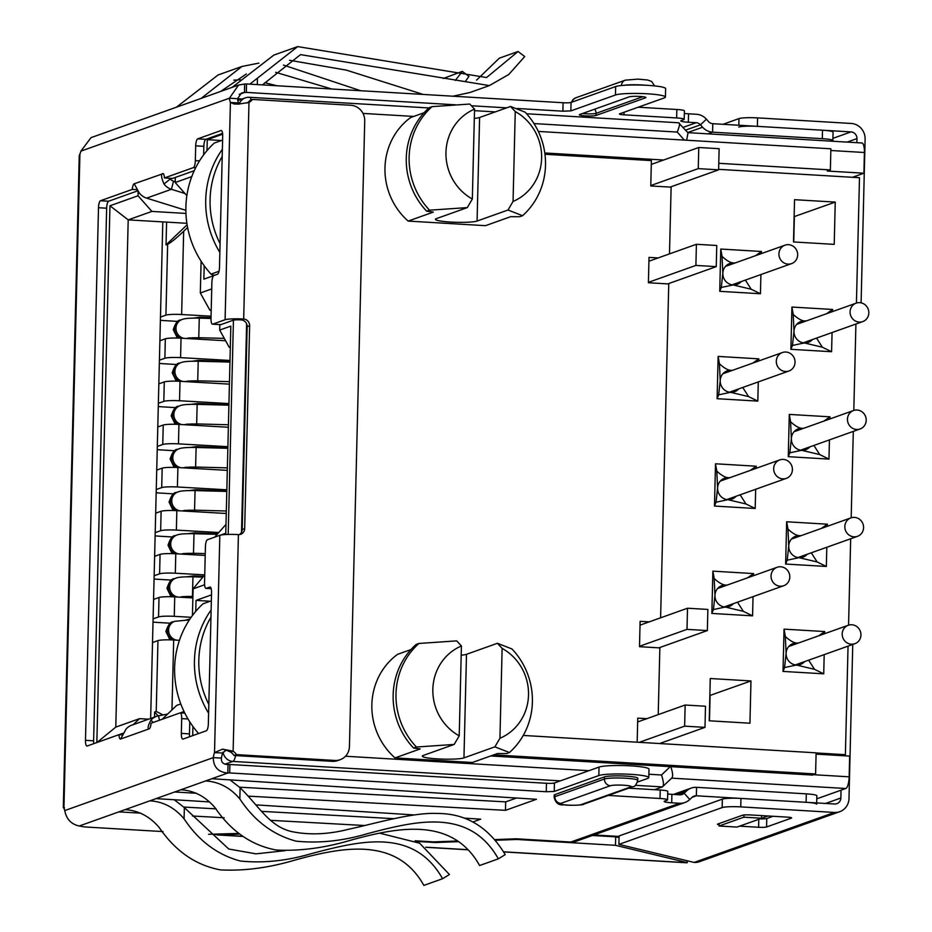 <?xml version="1.0" encoding="UTF-8"?>
<svg xmlns="http://www.w3.org/2000/svg" width="932" height="932" viewBox="0 0 932 932"><rect width="100%" height="100%" fill="white"/><g stroke="black" fill="none" stroke-linecap="round" stroke-linejoin="round"><path stroke-width="1.4" d="M211.494 594.884L196.011 600.406L195.743 611.369M192.924 726.471L192.703 735.628M222.655 134.185L207.265 139.672L206.997 150.623M204.19 265.725L203.852 279.157L213.684 275.651M153.256 722.451L150.891 720.18C147.885 725.993 147.303 728.882 149.143 728.871A6.384 1.829 -86.6 0 0 151.077 723.232L179.993 712.922A6.384 1.829 93.4 0 1 180.214 712.887L184.035 711.524M204.714 575.999L203.362 576.477L193.099 588.873L192.446 615.504M193.099 588.873L204.609 584.772M220.453 535.131L225.777 533.232L230.833 326.107L219.684 330.079L219.824 324.616M211.727 288.92L200.322 292.986L201.102 261.205M191.759 176.626L175.204 182.521L175.333 177.441M138.146 191.293L138.029 195.767L109.964 205.774L96.846 742.559M119.051 734.684L123.385 733.146M654.555 789.695L662.361 786.911L635.356 785.315M648.87 774.247L661.499 774.993C663.724 781.773 664.015 785.758 662.361 786.911L671.902 777.929M235.586 755.596A10.636 3.052 93.4 0 1 232.849 761.421A10.636 10.124 -109.6 0 1 223.039 752.066M671.553 778.15C673.172 777.078 672.939 773.245 670.842 766.663L812.494 775.074L815.593 773.968L816.117 752.835L523.236 735.441M490.675 755.968L670.842 766.663M424.083 112.737L410.674 117.514A65.986 62.747 70.4 0 0 408.146 221.082L485.467 225.672L510.631 216.702L519.707 216.725L522.561 215.711L508.01 210.026L477.079 221.047A21.285 2.458 -178.6 0 1 450.529 222.049A21.285 2.458 -178.6 0 1 435.442 219.323A21.285 2.458 -178.6 0 1 436.362 218.636L467.293 207.603L429.547 210.189L426.693 211.203L433.298 212.112L408.146 221.082M669.491 253.877L671.122 187.157L650.769 185.957L651.386 160.595L544.964 154.269M658.132 257.931L649.022 257.383L648.404 282.745L668.757 283.957L660.602 617.823M649.231 621.877L640.121 621.329L639.503 646.692L659.856 647.903L658.225 714.623M646.866 718.677L637.756 718.129L637.173 742.21M410.965 649.569L397.556 654.346A65.986 62.747 70.4 0 0 395.028 757.902L472.349 762.493L497.502 753.534L506.589 753.557L509.443 752.532L494.88 746.847L463.961 757.879A21.285 2.458 -178.6 0 1 437.411 758.881A21.285 2.458 -178.6 0 1 422.324 756.143A21.285 2.458 -178.6 0 1 423.245 755.456L454.175 744.435L416.418 747.021L413.575 748.035L420.181 748.944L395.028 757.902M533.978 123.572L677.214 132.064C679.778 125.738 680.232 122.663 678.589 122.861L688.026 132.798L686.639 140.231M718.77 163.298L830.365 169.927L830.878 148.794L538.3 131.424M852.442 177.29L863.906 173.212L864.407 152.499A10.636 3.052 -86.6 0 0 861.949 142.98L687.874 132.647M813.519 774.702L849.157 776.822A10.636 3.052 -86.6 0 1 845.79 788.495L816.77 798.841M849.157 776.822L849.658 756.108L816.082 754.116M493.774 754.862L815.593 773.968M544.789 152.976L663.596 160.024M830.365 169.927L827.267 171.034L863.906 173.212M185.946 213.428L151.916 211.413L138.029 195.767M180.796 703.94L176.696 705.396L162.156 719.283M133.241 724.653L139.52 718.654L148.561 719.189M139.52 718.654L115.789 727.111L96.94 742.524M115.789 727.111L128.197 219.87L109.964 205.774M151.916 211.413L128.197 219.87L186.889 223.307M150.658 718.432L162.797 221.921M211.203 310.251L209.875 310.17L200.322 292.986M211.215 309.692L209.875 310.17M175.204 182.521L186.854 195.638M230.332 346.879L229.237 347.263L219.684 330.079M230.32 347.333L229.237 347.263M225.987 524.413L214.675 537.147M196.011 600.406L210.189 601.245M221.443 140.511L207.265 139.672M467.293 207.603L472.338 199.029L474.539 109.137L469.821 104.046L432.075 106.632A71.298 67.815 -109.6 0 0 429.547 210.189M472.338 199.029A50.013 47.567 -109.6 0 1 445.962 152.452A50.013 47.567 -109.6 0 1 474.539 109.137M426.693 211.203A71.298 67.815 70.4 0 1 429.221 107.646L432.075 106.632M474.318 118.387A21.285 2.458 1.4 0 0 479.607 117.49L510.538 106.458L525.089 112.155A71.298 67.815 -109.6 0 1 522.561 215.711M510.538 106.458L515.256 111.56A50.013 47.567 -109.6 0 1 541.632 158.137A50.013 47.567 -109.6 0 1 513.054 201.452L508.01 210.026M513.054 201.452L515.256 111.56M416.418 747.021A71.298 67.815 -109.6 0 1 418.957 643.453L456.703 640.878L461.422 645.969L459.22 735.861L454.175 744.435M459.22 735.861A50.013 47.567 -109.6 0 1 432.844 689.284A50.013 47.567 -109.6 0 1 461.422 645.969M418.957 643.453L416.103 644.466A71.298 67.815 70.4 0 0 413.575 748.035M509.443 752.532A71.298 67.815 -109.6 0 0 511.971 648.975L497.42 643.29L466.489 654.311A21.285 2.458 1.4 0 1 461.189 655.208M494.88 746.847L499.936 738.272A50.013 47.567 -109.6 0 0 528.514 694.957A50.013 47.567 -109.6 0 0 502.127 648.381L497.42 643.29M502.127 648.381L499.936 738.272M187.612 227.513L183.674 231.264L181.635 314.527L211.063 316.204M179.445 640.331L173.678 640.004A12.768 1.48 -178.6 0 0 157.962 640.61L152.522 642.556M153.093 618.883L158.545 616.937A12.768 1.48 1.4 0 1 174.261 616.332L191.142 617.299M192.877 597.925L174.738 596.888A12.768 1.48 -178.6 0 0 159.011 597.494L153.57 599.439M154.153 575.766L159.593 573.821A12.768 1.48 1.4 0 1 175.309 573.215L204.737 574.893M205.215 555.449L175.787 553.771A12.768 1.48 -178.6 0 0 160.071 554.377L154.63 556.322M155.201 532.65L160.654 530.716A12.768 1.48 1.4 0 1 176.369 530.098L218.519 532.51M226.255 513.474L176.835 510.654A12.768 1.48 -178.6 0 0 161.12 511.26L155.679 513.206M156.261 489.533L161.702 487.599A12.768 1.48 1.4 0 1 177.418 486.982L226.837 489.813M227.315 470.369L177.895 467.538A12.768 1.48 -178.6 0 0 162.18 468.155L156.727 470.089M157.31 446.416L162.75 444.482A12.768 1.48 1.4 0 1 178.478 443.865L227.886 446.696M228.363 427.252L178.944 424.421A12.768 1.48 -178.6 0 0 163.228 425.039L157.788 426.973M158.37 403.3L163.811 401.366A12.768 1.48 1.4 0 1 179.526 400.748L228.946 403.579M229.423 384.135L180.004 381.305A12.768 1.48 -178.6 0 0 164.288 381.922L158.836 383.856M159.419 360.195L164.859 358.249A12.768 1.48 1.4 0 1 180.575 357.632L229.994 360.463M225.614 340.739L181.053 338.188A12.768 1.48 -178.6 0 0 165.337 338.805L159.896 340.751M160.467 317.078L165.919 315.132L167.644 244.335C171.29 242.308 176.637 237.951 183.674 231.264M165.919 315.132A12.768 1.48 1.4 0 1 181.635 314.527M211.028 317.707L199.739 317.23L193.6 318.103M177.872 321.412L164.754 320.631A12.768 1.48 1.4 0 1 160.397 320.247M229.971 361.674L198.691 360.346L192.109 361.232M176.824 364.517L163.694 363.748A12.768 1.48 1.4 0 1 159.337 363.363M228.911 404.791L197.631 403.463L191.06 404.348M175.764 407.633L162.646 406.853A12.768 1.48 1.4 0 1 158.289 406.48M227.862 447.896L196.582 446.579L190.443 447.453M174.715 450.75L161.597 449.97A12.768 1.48 1.4 0 1 157.228 449.597M226.802 491.013L195.522 489.696L189.382 490.57M173.655 493.867L160.537 493.086A12.768 1.48 1.4 0 1 156.18 492.713M217.459 533.78L194.473 532.813L187.891 533.698M172.606 536.983L159.489 536.203A12.768 1.48 1.4 0 1 155.131 535.83M203.689 576.36L193.413 575.918L186.843 576.815M171.558 580.1L158.428 579.32A12.768 1.48 1.4 0 1 154.071 578.947M189.953 619.023L186.225 619.92M170.498 623.217L157.38 622.436A12.768 1.48 1.4 0 1 153.023 622.063M163.042 714.949L156.226 711.419L157.962 640.61M154.502 717.069L154.63 711.99L158.09 715.893M154.63 711.99L156.226 711.419M805.9 321.074A11.068 10.532 70.4 0 0 796.895 339.271A11.068 10.532 70.4 0 0 804.304 342.941L792.445 345.446L793.982 331.314L793.202 314.387C797.909 318.721 801.788 320.911 804.84 320.957L806.238 320.957M792.445 345.446L790.884 349.314L831.589 351.725L832.066 332.538M793.202 314.387L791.92 307.047L790.884 349.314M816.537 338.083L822.362 347.217L804.304 342.941A11.068 10.532 70.4 0 0 812.483 339.528M822.362 347.217L831.589 351.725M826.626 313.688L832.626 309.459L791.92 307.047M718.619 169.344L859.49 177.709L856.426 303.075M855.914 324.033L853.805 410.441M853.293 431.4L851.184 517.808M850.671 538.766L848.563 625.162M848.05 646.132L845.394 754.699L842.61 755.689M816.106 752.963L845.394 754.699M753.545 575.685L753.604 573.576L712.887 571.153L711.85 613.431L752.567 615.842L753.033 596.655M756.167 468.318L756.225 466.21L715.508 463.787L714.483 506.064L755.188 508.476L755.654 489.288M758.799 360.952L758.846 358.843L718.129 356.42L717.104 398.698L757.809 401.11L758.287 381.922M761.421 253.586L761.467 251.477L720.762 249.054L719.725 291.332L760.442 293.743L760.908 274.556M824.703 633.667L824.75 631.558L784.045 629.135L783.008 671.413L823.725 673.824L824.191 654.637M827.325 526.3L827.383 524.192L786.666 521.769L785.629 564.046L826.346 566.458L826.812 547.27M829.946 418.934L830.004 416.825L789.288 414.414L788.262 456.68L828.967 459.092L829.433 439.904M832.579 311.568L832.626 309.459M835.247 202.093L794.542 199.681L793.505 241.947L834.222 244.37L835.247 202.093L794.122 216.655M750.971 680.942L710.266 678.519L709.229 720.786L749.945 723.209L750.971 680.942L709.846 695.493M187.122 224.787L166.036 244.906L166.595 222.142M167.644 244.335L166.036 244.906M737.503 602.188L743.34 611.334L725.271 607.047L713.423 609.551L711.85 613.431M743.34 611.334L752.567 615.842M726.878 585.191A11.068 10.532 70.4 0 0 717.861 603.388A11.068 10.532 70.4 0 0 733.449 603.633M713.423 609.551L714.961 595.432L714.18 578.492C718.887 582.826 722.766 585.028 725.807 585.075L727.205 585.075M714.18 578.492L712.887 571.153M747.592 577.805L753.604 573.576M740.125 494.822L745.961 503.967L727.892 499.68L716.044 502.197L714.483 506.064M745.961 503.967L755.188 508.476M729.5 477.825A11.068 10.532 70.4 0 0 720.494 496.022A11.068 10.532 70.4 0 0 736.07 496.267M716.044 502.197L717.582 488.065L716.801 471.126C721.508 475.46 725.387 477.662 728.428 477.708L729.826 477.708M716.801 471.126L715.508 463.787M750.213 470.439L756.225 466.21M742.746 387.456L748.582 396.601L730.525 392.314L718.665 394.83L717.104 398.698M748.582 396.601L757.809 401.11M732.121 370.458A11.068 10.532 70.4 0 0 723.116 388.656A11.068 10.532 70.4 0 0 738.703 388.9M718.665 394.83L720.203 380.699L719.422 363.76C724.129 368.105 728.009 370.295 731.061 370.342L732.459 370.342M719.422 363.76L718.129 356.42M752.846 363.072L758.846 358.843M745.379 280.089L751.204 289.235L733.146 284.959L721.286 287.464L719.725 291.332M751.204 289.235L760.442 293.743M734.754 263.092A11.068 10.532 70.4 0 0 725.737 281.289A11.068 10.532 70.4 0 0 741.324 281.534M721.286 287.464L722.824 273.332L722.044 256.393C726.762 260.739 730.63 262.929 733.682 262.975L735.08 262.975M722.044 256.393L720.762 249.054M755.468 255.706L761.467 251.477M808.661 660.171L814.498 669.316L796.429 665.04L784.569 667.545L783.008 671.413M814.498 669.316L823.725 673.824M798.037 643.173A11.068 10.532 70.4 0 0 789.02 661.371A11.068 10.532 70.4 0 0 804.607 661.615M784.569 667.545L786.107 653.414L785.338 636.474C790.045 640.82 793.913 643.01 796.965 643.057L798.363 643.057M785.338 636.474L784.045 629.135M818.75 635.787L824.75 631.558M811.283 552.804L817.119 561.949L799.05 557.674L787.202 560.179L785.629 564.046M817.119 561.949L826.346 566.458M800.658 535.807A11.068 10.532 70.4 0 0 791.641 554.004A11.068 10.532 70.4 0 0 807.229 554.249M787.202 560.179L788.74 546.047L787.959 529.108C792.666 533.453 796.545 535.644 799.586 535.69L800.984 535.69M787.959 529.108L786.666 521.769M821.372 528.421L827.383 524.192M813.904 445.449L819.741 454.583L801.671 450.307L789.823 452.812L788.262 456.68M819.741 454.583L828.967 459.092M803.279 428.44A11.068 10.532 70.4 0 0 794.274 446.638A11.068 10.532 70.4 0 0 809.85 446.894M789.823 452.812L791.361 438.681L790.581 421.753C795.287 426.087 799.167 428.277 802.207 428.324L803.605 428.324M790.581 421.753L789.288 414.414M823.993 421.054L830.004 416.825M793.749 241.959L794.367 216.667M709.473 720.809L710.091 695.517M851.347 644.198A9.786 9.308 -109.6 0 1 848.295 625.256A9.786 9.308 -109.6 0 1 860.818 633.166A9.786 9.308 -109.6 0 1 851.347 644.198M780.189 586.216A9.786 9.308 -109.6 0 1 777.148 567.273A9.786 9.308 -109.6 0 1 789.672 575.184A9.786 9.308 -109.6 0 1 780.189 586.216M853.968 536.832A9.786 9.308 -109.6 0 1 850.928 517.889A9.786 9.308 -109.6 0 1 863.451 525.799A9.786 9.308 -109.6 0 1 853.968 536.832M782.822 478.85A9.786 9.308 -109.6 0 1 779.769 459.907A9.786 9.308 -109.6 0 1 792.293 467.817A9.786 9.308 -109.6 0 1 782.822 478.85M856.601 429.466A9.786 9.308 -109.6 0 1 853.549 410.523A9.786 9.308 -109.6 0 1 866.073 418.433A9.786 9.308 -109.6 0 1 856.601 429.466M785.443 371.484A9.786 9.308 -109.6 0 1 782.391 352.541A9.786 9.308 -109.6 0 1 794.914 360.451A9.786 9.308 -109.6 0 1 785.443 371.484M859.222 322.099A9.786 9.308 -109.6 0 1 856.17 303.156A9.786 9.308 -109.6 0 1 868.694 311.067A9.786 9.308 -109.6 0 1 859.222 322.099M788.064 264.117A9.786 9.308 -109.6 0 1 785.012 245.174A9.786 9.308 -109.6 0 1 797.536 253.085A9.786 9.308 -109.6 0 1 788.064 264.117M211.354 600.837L202.978 603.819A91.802 87.305 70.4 0 0 198.586 733.531M208.605 713.201A91.802 87.305 -109.6 0 1 211.121 609.994M210.947 617.217A89.169 84.8 70.4 0 0 208.815 704.441M684.636 726.156L685.148 705.023L705.501 706.235L704.988 727.368L684.636 726.156L639.27 742.326M704.988 727.368L659.623 743.538M685.148 705.023L637.663 721.951M687.513 608.223L687.001 629.368L707.353 630.568L707.866 609.435L687.513 608.223L640.028 625.151M687.001 629.368L639.515 646.284M707.353 630.568L658.889 647.845M215.047 275.126L212.857 274.998A72.335 8.376 1.4 0 1 211.04 274.113A91.802 87.305 70.4 0 1 214.244 143.074L222.608 140.091M219.02 271.27L211.04 274.113M219.87 252.456A91.802 87.305 -109.6 0 1 222.387 149.26M222.212 156.471A89.169 84.8 70.4 0 0 220.08 243.695M695.889 265.422L696.402 244.289L716.766 245.489L716.242 266.634L695.889 265.422L648.404 282.349M716.242 266.634L667.79 283.899M696.402 244.289L648.928 261.216M698.767 147.489L698.254 168.622L718.607 169.834L719.131 148.701L698.767 147.489L651.293 164.416M698.254 168.622L650.781 185.55M718.607 169.834L670.155 187.099M517.213 108.485L562.881 111.188L570.85 110.896L615.458 94.994A25.537 2.959 1.4 0 1 643.686 93.608A25.537 2.959 1.4 0 1 665.425 97.068L665.634 88.61A25.537 2.959 -178.6 0 0 643.896 85.161A25.537 2.959 -178.6 0 0 615.668 86.536L571.06 102.438A6.384 0.734 1.4 0 1 563.091 102.741L246.537 83.95A12.768 1.48 1.4 0 1 244.662 84.031L238.615 85.033L229.4 98.21A12.768 3.658 -86.6 0 0 230.414 102.462L233.979 103.953L238.347 104.128L248.984 102.462A12.768 12.151 70.4 0 0 252.49 99.433L350.84 105.269A14.9 14.166 -109.6 0 1 364.727 120.904L349.442 746.497A14.9 14.166 -109.6 0 1 340.192 759.697A14.9 14.166 -109.6 0 1 334.821 760.454L236.483 754.617A12.768 12.151 70.4 0 0 233.128 751.18L222.585 749.165L214.523 752.578A12.768 3.658 -86.6 0 0 213.288 757.623L221.432 758.1A12.768 3.658 93.4 0 1 222.666 753.056L214.523 752.578L219.835 535.306L207.44 539.721A6.384 1.829 93.4 0 0 205.424 546.723L204.551 582.651A6.384 1.829 93.4 0 0 206.03 588.372A6.384 1.829 93.4 0 0 206.252 588.337L209.84 587.055A6.384 1.829 -86.6 0 1 210.073 587.02A6.384 1.829 -86.6 0 1 211.552 592.729L208.349 723.768A6.384 1.829 -86.6 0 1 206.333 730.77L183.033 739.076A6.384 1.829 -86.6 0 1 182.812 739.111A6.384 1.829 -86.6 0 1 181.332 733.391L181.693 718.595A6.384 1.829 93.4 0 0 180.214 712.887L184.839 713.166M219.835 535.306A14.9 1.724 -178.6 0 1 238.417 534.607A6.384 6.07 70.4 0 0 244.673 528.63L249.636 325.734A6.384 6.07 70.4 0 0 243.683 319.035A14.9 1.724 1.4 0 0 225.101 319.734L212.706 324.15A6.384 1.829 93.4 0 1 212.484 324.185A6.384 1.829 93.4 0 1 211.005 318.464L199.273 318.127L198.772 337.71L188.637 337.967M252.49 99.433L250.009 100.318A12.768 12.151 -109.6 0 1 247.085 102.998M220.406 324.604A6.384 1.829 -86.6 0 0 220.628 324.662A6.384 1.829 -86.6 0 0 220.849 324.627L233.245 320.212A6.384 0.734 -178.6 0 1 241.202 319.909A6.384 6.07 -109.6 0 1 247.155 326.619L242.204 529.516A6.384 6.07 -109.6 0 1 239.431 534.584M238.417 534.607L233.128 751.18L230.647 752.054A12.768 12.151 -109.6 0 1 234.002 755.491L332.351 761.339A14.9 14.166 70.4 0 0 337.71 760.57L340.192 759.697M230.647 752.054L226.15 750.144L222.666 753.056M236.483 754.617L234.002 755.491M225.101 319.734L230.414 102.462L238.557 102.951A12.768 3.658 93.4 0 1 237.544 98.699L229.4 98.21L80.886 151.147L91.021 137.645L238.615 85.033M189.615 736.734A6.384 1.829 93.4 0 1 189.476 733.88L189.767 721.846M93.759 743.666A6.384 1.829 93.4 0 1 93.619 740.812L106.644 208.209A6.384 1.829 93.4 0 1 108.66 201.207L137.843 190.804M211.005 318.464L211.879 282.536A6.384 1.829 93.4 0 1 213.894 275.534L217.494 274.253A6.384 1.829 -86.6 0 0 219.498 267.251L222.701 136.212A6.384 1.829 -86.6 0 0 221.222 130.503A6.384 1.829 -86.6 0 0 221 130.538L197.712 138.845A6.384 1.829 -86.6 0 0 195.697 145.846L195.336 160.642A6.384 1.829 93.4 0 1 193.32 167.644L164.405 177.954L172.548 178.431L194.229 170.707M203.63 154.863L203.84 146.324A6.384 1.829 93.4 0 1 205.856 139.322L222.573 133.369M164.405 177.954A6.384 1.829 -86.6 0 0 162.937 173.562A6.384 1.829 -86.6 0 0 162.716 173.597C160.863 174.202 161.283 177.674 163.985 184.012L170.335 178.921A6.384 6.07 70.4 0 0 173.527 181.192L175.228 181.717M173.527 181.192L171.418 189.289L146.639 198.132A14.9 14.166 70.4 0 1 139.206 192.854L134.208 183.755A6.384 1.829 -86.6 0 0 132.274 189.406L100.516 200.73A6.384 1.829 -86.6 0 0 98.501 207.731L85.488 740.323A6.384 1.829 -86.6 0 0 86.967 746.043A6.384 1.829 -86.6 0 0 87.189 746.008L118.947 734.684A6.384 1.829 -86.6 0 0 120.414 739.064A6.384 1.829 -86.6 0 0 120.647 739.029L126.1 729.01A14.9 14.166 70.4 0 1 131.75 725.178L156.529 716.347A14.9 14.166 -109.6 0 1 158.545 715.799L167.597 714.087M163.007 831.589L87.596 827.115A10.636 1.235 1.4 0 1 81.457 826.393A12.768 1.48 -178.6 0 0 79.208 826.008C71.158 824.214 66.347 819.077 64.774 810.56A12.768 3.658 -86.6 0 0 63.924 808.359L64.529 807.858M63.306 807.694L79.243 155.632L79.919 154.001A12.768 3.658 -86.6 0 0 80.886 151.147M169.939 178.28L170.335 178.921M184.955 193.506L171.418 189.289A14.9 14.166 -109.6 0 1 163.985 184.012M134.348 183.744L163.158 173.632M146.639 198.132L185.864 210.329M137.225 189.697L132.274 189.406M118.947 734.684L122.593 734.905M149.004 728.894L120.647 739.029M150.891 720.18A14.9 14.166 -109.6 0 1 156.529 716.347M64.774 810.56L213.288 757.623C213.405 767.048 218.239 772.185 227.816 773.036A12.768 1.48 -178.6 0 0 229.691 772.943L546.257 791.734L554.225 791.443L598.833 775.541A25.537 2.959 1.4 0 1 627.05 774.154A25.537 2.959 1.4 0 1 648.788 777.614A25.537 2.959 1.4 0 1 647.682 778.441L637.488 782.076M221.432 758.1C220.977 762.19 223.179 764.357 228.025 764.578L227.816 773.036L211.82 778.733L536.448 799.295L505.47 810.339L248.25 796.138M196.407 793.272L174.645 791.99L211.82 778.733M140.65 813.147L118.888 811.865L125.074 809.652C138.425 810.444 149.831 816.444 159.29 827.651C175.507 851.277 195.93 865.362 220.569 869.906C244.359 871.094 269.29 867.774 295.362 859.956C341.974 847.165 396.426 836.26 423.85 885.4L442.595 878.725C413.435 827.01 359.251 841.083 312.103 853.432C287.173 860.853 263.232 863.382 240.293 861.017C217.377 854.854 198.632 840.792 184.082 818.82L184.35 807.601L228.748 849.017L255.985 853.852L285.274 850.648M125.074 809.652L156.052 798.619L209.001 801.893M180.843 789.777C194.182 790.569 205.588 796.569 215.059 807.776C231.264 831.402 251.687 845.487 276.326 850.031C300.116 851.219 325.058 847.899 351.131 840.082C397.731 827.29 452.183 816.385 479.607 865.525L498.352 858.838C469.192 807.124 415.008 821.208 367.86 833.558C342.929 840.979 318.989 843.507 296.05 841.142C273.134 834.979 254.389 820.906 239.839 798.945L240.107 787.726C259.247 806.483 269.43 826.416 291.681 831.589C309.389 835.235 328.483 834.431 348.964 829.177C373.15 824.051 412.41 812.203 437.306 813.461C466.105 813.426 488.729 827.15 505.202 854.644L498.352 858.838M205.623 780.946C218.962 781.738 230.367 787.738 239.839 798.945M229.924 779.816L240.107 787.726M608.316 795.427L660.019 798.491A10.636 1.235 1.4 0 1 667.557 799.854A10.636 1.235 1.4 0 1 667.102 800.204L664.621 801.089A10.636 1.235 -178.6 0 0 664.155 801.427A10.636 1.235 -178.6 0 0 671.704 802.79L679.579 803.256A14.9 14.166 -109.6 0 0 684.95 802.499A14.9 14.166 -109.6 0 0 689.762 799.528L691.998 797.396A6.384 6.07 70.4 0 1 696.367 795.788L806.087 802.301A14.9 1.724 1.4 0 1 816.642 804.211M684.95 802.499L576.162 841.281A14.9 14.166 70.4 0 1 570.792 842.039L516.095 838.788L494.694 839.604M457.74 840.99L433.776 841.887L415.101 840.781M239 833.429L208.558 834.291M364.82 825.531L270.397 820.311M224.181 817.76L192.493 816.013M464.229 818.121L480.691 819.17L472.92 821.942M255.857 804.875L414.414 814.952M554.936 794.577L554.878 796.685L604.449 779.024A17.032 1.969 1.4 0 1 606.115 778.616A17.032 1.969 1.4 0 1 625.687 778.22A17.032 1.969 1.4 0 1 637.756 780.399L637.803 778.29A17.032 1.969 -178.6 0 0 623.31 775.983A17.032 1.969 -178.6 0 0 604.495 776.904L554.936 794.577A17.032 1.969 -178.6 0 0 554.191 795.124L554.144 797.233A17.032 1.969 1.4 0 1 554.878 796.685A6.384 6.07 70.4 0 0 560.831 803.384L610.39 785.723A10.636 1.235 1.4 0 1 611.439 785.478A10.636 1.235 1.4 0 1 624.883 785.303A10.636 1.235 1.4 0 1 630.754 786.934L581.184 804.596A6.384 6.07 70.4 0 0 583.49 804.269L633.049 786.608A6.384 6.07 -109.6 0 1 630.754 786.934M229.691 772.943L229.901 764.496A12.768 1.48 1.4 0 1 228.025 764.578M516.503 798.025L505.68 801.881L239.512 787.191M393.91 818.669L261.508 811.353M216.084 808.848L183.755 807.065M679.684 794.798L684.158 793.202A6.384 6.07 70.4 0 1 679.789 794.81L671.902 794.344A10.636 1.235 1.4 0 1 667.708 793.959M667.557 799.854L667.766 791.408A10.636 1.235 -178.6 0 0 660.229 790.033L628.669 788.169M648.788 777.614L648.998 769.156A25.537 2.959 -178.6 0 0 627.259 765.696A25.537 2.959 -178.6 0 0 599.031 767.083L554.435 782.985A6.384 0.734 1.4 0 1 546.467 783.288L229.901 764.496M505.47 810.339L505.68 801.881M554.435 782.985L554.225 791.443M689.762 799.528L684.158 793.202L686.395 791.07A14.9 14.166 -109.6 0 1 691.206 788.099A14.9 14.166 -109.6 0 1 696.577 787.33L806.297 793.854A14.9 1.724 -178.6 0 1 816.851 795.765L816.677 802.93M593.929 834.944L619.104 836.447M743.922 814.987L743.876 817.178L761.782 818.238L767.921 815.978M719.154 823.562L719.096 826.008L737.002 827.08L761.782 818.238L761.351 815.582M743.876 817.178L719.096 826.008M218.659 834.198L218.647 834.897L214.185 834.361M503.583 851.918L686.604 862.776A14.9 4.264 -86.6 0 0 687.117 862.706L687.338 860.9M619.069 837.67L615.691 836.854L615.493 845.312L687.303 862.636M242.355 836.295L218.647 834.897L239.745 834.093M458.661 841.654L435.361 842.528L416.348 841.398M495.253 840.28L516.91 839.464L516.922 838.847M615.493 845.312L516.91 839.464M615.691 836.854L592.437 835.48M435.361 842.528L435.372 841.829M738.831 125.249L738.994 118.597A14.9 1.724 -178.6 0 1 757.576 117.886L851.219 123.455A14.9 14.166 -109.6 0 1 865.106 139.089L861.098 302.853M852.757 644.455L848.994 798.503A14.9 14.166 -109.6 0 1 839.744 811.69A14.9 14.166 -109.6 0 1 834.373 812.448L740.742 806.891A14.9 1.724 1.4 0 0 722.149 807.59L618.906 844.392L619.116 835.934L722.358 799.132A14.9 1.724 -178.6 0 1 740.94 798.433L740.742 806.891M841.037 790.185L840.85 798.013A6.384 6.07 70.4 0 1 834.583 803.99L740.94 798.433M618.906 844.392L694.142 862.438A14.9 14.166 70.4 0 0 699.501 861.681L839.744 811.69M719.12 824.82A6.384 0.734 -178.6 0 1 717.43 824.284A6.384 0.734 -178.6 0 1 717.71 824.074L742.489 815.244A6.384 0.734 -178.6 0 1 750.458 814.941L787.097 817.108A6.384 0.734 -178.6 0 1 791.618 817.935A6.384 0.734 -178.6 0 1 791.35 818.133L766.57 826.975A6.384 0.734 -178.6 0 1 758.601 827.267L739.612 826.148M773.047 816.281L766.768 818.517A6.384 0.734 1.4 0 1 760.011 818.879M832.917 138.355L851.009 131.901A6.384 6.07 70.4 0 1 856.962 138.612L856.858 142.678M856.042 176.008L856.007 177.499M738.785 127.043A14.9 1.724 1.4 0 1 757.367 126.344L851.009 131.901M738.994 118.597L722.964 124.306M249.823 84.148L297.681 46.6L486.597 77.542L518.087 51.493L499.342 58.168L476.567 80.117M297.681 46.6L273.822 55.105L232.161 87.34M289.549 60.265L346.378 70.133L423.175 94.435M452.999 96.206L469.973 92.501L489.37 85.593L300.523 54.627L262.451 84.894M489.358 85.593L508.779 74.478L524.704 56.561L518.087 51.493M237.637 99.34L239.419 98.839M257.453 78.055L257.29 84.591M244.662 84.031L244.452 92.489L241.47 93.06L237.544 98.699M237.555 98.734L242.145 99.002M239.186 94.365L244.452 92.489A12.768 1.48 -178.6 0 0 246.328 92.396L455.34 104.803M471.429 105.759L506.635 107.856M665.425 97.068A25.537 2.959 1.4 0 1 664.318 97.895L619.71 113.797A6.384 0.734 -178.6 0 0 619.431 113.995A6.384 0.734 -178.6 0 0 623.962 114.822L676.655 117.945A10.636 1.235 1.4 0 1 684.193 119.308A10.636 1.235 1.4 0 1 683.727 119.657L681.257 120.543A10.636 1.235 -178.6 0 0 680.791 120.88A10.636 1.235 -178.6 0 0 688.329 122.243L696.216 122.709A6.384 6.07 70.4 0 1 700.491 124.83L702.612 127.218A14.9 14.166 -109.6 0 0 712.584 132.158L822.304 138.67A14.9 1.724 1.4 0 1 832.859 140.581A14.9 1.724 1.4 0 1 832.218 141.058L831.845 141.186M595.991 115.475L645.55 97.813A8.516 0.99 -178.6 0 0 645.923 97.534A8.516 0.99 -178.6 0 0 638.676 96.38A8.516 0.99 -178.6 0 0 629.275 96.846L579.704 114.508A8.516 0.99 -178.6 0 0 579.343 114.787A8.516 0.99 -178.6 0 0 586.589 115.941A8.516 0.99 -178.6 0 0 595.991 115.475L596.037 113.366A8.516 0.99 1.4 0 1 585.424 113.762A8.516 0.99 1.4 0 1 582.5 113.518M832.859 140.581L833.068 132.123A14.9 1.724 -178.6 0 0 822.513 130.212L712.794 123.7A6.384 6.07 70.4 0 1 708.518 121.591L706.398 119.191A14.9 14.166 -109.6 0 0 696.425 114.263L688.538 113.797A10.636 1.235 1.4 0 1 684.333 113.413M684.193 119.308L684.403 110.861A10.636 1.235 -178.6 0 0 676.853 109.498L638.21 107.203M465.662 81.002L468.947 76.436L462.33 71.368L455.305 80.443M331.722 89.006L275.651 72.3M246.363 73.966L220.651 91.441M201.696 97.93L241.924 66.475L258.863 63.12M283.421 65.065L360.649 90.719M443.271 78.498L462.33 71.368M241.924 66.475L218.065 74.979L176.404 107.215M233.792 80.14L240.34 79.779M264.898 82.692L276.932 85.756M571.06 102.438L570.85 110.896M563.091 102.741L562.881 111.188M246.537 83.95L246.328 92.396M238.557 102.951L239.128 104.093M149.866 800.821C163.205 801.613 174.61 807.613 184.082 818.82M174.168 799.691L184.35 807.601M380.268 833.324L419.656 843.204L449.434 874.519L442.595 878.725M228.2 534.42L233.443 320.154M560.388 780.865L232.849 761.421L225.02 764.205M345.492 756.236L588.931 770.682M246.619 323.812L241.516 532.242M249.077 97.359A10.636 3.052 93.4 0 1 249.45 97.301A10.636 3.052 93.4 0 1 251.244 99.875M239.221 104.093A10.636 10.124 -109.6 0 1 245.244 97.907L237.846 100.54M670.271 766.628L661.499 774.993M413.726 116.43L363.002 113.413M677.214 132.064L684.344 140.091M864.407 152.499L830.831 150.506M845.79 788.495L671.657 778.15M479.607 117.49L477.079 221.047M466.489 654.311L463.961 757.879M173.678 640.004L171.966 709.916M174.738 596.888L174.261 616.332M175.787 553.771L175.309 573.215M176.835 510.654L176.369 530.098M177.895 467.538L177.418 486.982M178.944 424.421L178.478 443.865M180.004 381.305L179.526 400.748M181.053 338.188L180.575 357.632M199.739 317.23L199.716 318.138M199.238 337.722L199.203 339.225M194.485 338.957L194.508 337.675M164.859 358.249L165.337 338.805M198.691 360.346L198.667 361.255M198.19 380.827L198.143 382.341M193.425 382.073L193.46 380.792M163.811 401.366L164.288 381.922M197.631 403.463L197.607 404.372M197.13 423.943L197.095 425.458M192.376 425.19L192.411 423.909M162.75 444.482L163.228 425.039M196.582 446.579L196.559 447.488M196.081 467.06L196.035 468.575M191.316 468.307L191.351 467.025M161.702 487.599L162.18 468.155M195.522 489.696L195.499 490.605M195.021 510.177L194.986 511.691M190.268 511.423L190.303 510.142M160.654 530.716L161.12 511.26M194.473 532.813L194.45 533.721M193.972 553.293L193.938 554.808M189.208 554.54L189.243 553.259M159.593 573.821L160.071 554.377M193.413 575.918L193.39 576.838M188.159 597.657L188.194 596.364M158.545 616.937L159.011 597.494M192.039 381.992L192.074 380.827M186.773 597.575L186.796 596.398M188.905 510.165L188.881 511.342M190.99 425.108L191.013 423.943M193.122 337.71L193.099 338.875M187.821 554.458L187.856 553.282M189.965 467.048L189.93 468.225M176.929 640.191A9.786 9.308 -109.6 0 1 174.692 621.329L173.294 621.83A9.786 9.308 70.4 0 0 173.096 639.969M179.48 640.202A9.786 9.308 -109.6 0 1 178.583 640.284M177.989 597.074A9.786 9.308 -109.6 0 1 175.74 578.213L174.342 578.714A9.786 9.308 70.4 0 0 174.144 596.853M180.703 597.226A9.786 9.308 70.4 0 0 180.913 597.156L182.008 596.76M181.961 596.771A9.786 9.308 -109.6 0 1 179.643 597.167M202.861 577.083L192.959 576.826L192.446 596.398L182.323 596.655M179.037 553.957A9.786 9.308 -109.6 0 1 176.8 535.096L175.402 535.597A9.786 9.308 70.4 0 0 175.204 553.736M181.763 554.109A9.786 9.308 70.4 0 0 181.973 554.039L183.068 553.643M183.022 553.655A9.786 9.308 -109.6 0 1 180.691 554.051M217.028 534.304L194.007 533.71L193.495 553.282L183.371 553.538M180.097 510.841A9.786 9.308 -109.6 0 1 177.849 491.98L176.451 492.48A9.786 9.308 70.4 0 0 176.253 510.62M182.812 510.992A9.786 9.308 70.4 0 0 183.022 510.922L184.117 510.538M184.07 510.538A9.786 9.308 -109.6 0 1 181.752 510.934M226.802 491.42L195.056 490.593L194.555 510.165L184.431 510.421M181.146 467.724A9.786 9.308 -109.6 0 1 178.909 448.863L177.499 449.364A9.786 9.308 70.4 0 0 177.313 467.503M183.872 467.876A9.786 9.308 70.4 0 0 184.082 467.806L185.177 467.421M185.13 467.421A9.786 9.308 -109.6 0 1 182.8 467.817M227.851 448.304L196.116 447.477L195.604 467.048L185.48 467.305M182.206 424.608A9.786 9.308 -109.6 0 1 179.958 405.746L178.56 406.247A9.786 9.308 70.4 0 0 178.362 424.386M184.92 424.759A9.786 9.308 70.4 0 0 185.13 424.689L186.225 424.305M186.179 424.316A9.786 9.308 -109.6 0 1 183.86 424.701M228.899 405.187L197.165 404.36L196.664 423.932L186.54 424.188M183.255 381.491A9.786 9.308 -109.6 0 1 181.018 362.63L179.608 363.13A9.786 9.308 70.4 0 0 179.422 381.281M185.981 381.654A9.786 9.308 70.4 0 0 186.19 381.572L187.285 381.188M187.239 381.2A9.786 9.308 -109.6 0 1 184.909 381.584M229.959 362.07L198.225 361.243L197.712 380.815L187.588 381.083M184.315 338.374A9.786 9.308 -109.6 0 1 182.066 319.513L180.668 320.014A9.786 9.308 70.4 0 0 180.47 338.165M187.029 338.537A9.786 9.308 70.4 0 0 187.239 338.467L188.334 338.071M188.287 338.083A9.786 9.308 -109.6 0 1 185.969 338.467M248.984 102.462L243.683 319.035L241.202 319.909M249.636 325.734L247.155 326.619M242.204 529.516L244.673 528.63M222.585 749.165L226.15 750.144M332.351 761.339L334.821 760.454M79.919 154.001L63.924 808.359M197.712 138.845L205.856 139.322M203.84 146.324L195.697 145.846M195.336 160.642L199.518 160.887M195.638 167.783L193.32 167.644M100.516 200.73L108.66 201.207M106.644 208.209L98.501 207.731M85.488 740.323L93.619 740.812M158.545 715.799L159.454 720.238M188.008 718.98L181.693 718.595M181.332 733.391L189.476 733.88M206.252 588.337L211.168 588.628M118.888 811.865L79.208 826.008M174.645 791.99L156.052 798.619M570.792 842.039L679.579 803.256M581.184 804.596A10.636 1.235 1.4 0 1 580.147 804.84A10.636 1.235 1.4 0 1 566.703 805.015A10.636 1.235 1.4 0 1 560.831 803.384M610.39 785.723A6.384 6.07 -109.6 0 1 604.449 779.024L604.495 776.904M671.902 794.344L671.704 802.79M660.019 798.491L660.229 790.033M598.833 775.541L599.031 767.083M546.257 791.734L546.467 783.288M686.395 791.07L676.469 794.612M696.577 787.33L696.367 795.788L692.08 797.314M806.087 802.301L806.297 793.854M425.773 847.188L467.782 849.681M503.513 851.801L687.117 862.706M825.577 803.466L840.85 798.013M694.142 862.438L834.373 812.448M722.149 807.59L722.358 799.132M758.601 827.267L758.799 819.31M766.768 818.517L766.57 826.975M856.962 138.612L847.165 142.095M757.576 117.886L757.367 126.344M683.191 127.358L696.216 122.709M642.812 96.695L596.037 113.366A6.384 6.07 -109.6 0 0 594.686 109.172M571.339 102.334L573.133 99.409L575.79 97.802A6.384 6.07 70.4 0 0 572.003 102.101M621.399 85.523A6.384 6.07 -109.6 0 1 625.349 80.14L637.837 79.138L647.612 80.001L651.654 81.457L654.602 85.907M646.354 85.278A17.032 1.969 -178.6 0 0 642.626 84.987A17.032 1.969 -178.6 0 0 623.287 85.36M706.398 119.191L700.491 124.83L685.637 130.119M687.769 132.519L702.612 127.218M712.794 123.7L712.584 132.158L707.877 133.835M822.304 138.67L822.513 130.212M688.538 113.797L688.329 122.243M676.655 117.945L676.853 109.498M624.021 112.259L623.962 114.822M615.458 94.994L615.668 86.536M212.706 324.15L220.849 324.627M428.871 107.949L249.45 97.301A10.636 10.636 0 0 0 245.244 97.907M678.939 122.803L526.568 113.751M495.288 111.898L474.505 110.663M191.619 380.839L191.584 381.969M186.353 596.41L186.318 597.552M188.45 510.188L188.427 511.318M190.559 423.955L190.536 425.085M192.668 337.722L192.644 338.852M187.402 553.305L187.379 554.435M189.511 467.072L189.487 468.202M173.294 621.83C170.568 621.586 168.11 624.801 165.908 631.465L169.974 639.853M174.692 621.329L189.371 619.897M174.342 578.714C171.616 578.469 169.158 581.685 166.956 588.348L171.034 596.736M175.74 578.213C178.012 577.129 183.744 576.675 192.959 576.826M175.402 535.597C172.676 535.352 170.207 538.568 168.016 545.243L172.082 553.62M205.261 553.585L193.495 553.282M176.8 535.096C179.06 534.024 184.804 533.558 194.007 533.71M176.451 492.48C173.725 492.236 171.267 495.451 169.065 502.127L173.142 510.503M226.313 510.992L194.555 510.165M177.849 491.98C180.121 490.908 185.852 490.442 195.056 490.593M177.499 449.364C174.785 449.131 172.315 452.346 170.125 459.01L174.191 467.398M227.373 467.876L195.604 467.048M178.909 448.863C181.169 447.791 186.901 447.325 196.116 447.477M178.56 406.247C175.833 406.014 173.375 409.23 171.173 415.893L175.251 424.281M228.422 424.759L196.664 423.932M179.958 405.746C182.218 404.674 187.961 404.208 197.165 404.36M179.608 363.13C176.894 362.898 174.424 366.113 172.222 372.777L176.299 381.165M229.482 381.642L197.712 380.815M181.018 362.63C183.278 361.558 189.01 361.092 198.225 361.243M180.668 320.014C177.942 319.781 175.484 322.996 173.282 329.66L177.348 338.048M224.286 338.374L198.772 337.71M182.066 319.513C184.326 318.441 190.07 317.975 199.273 318.127M848.295 625.256L788.787 646.47M854.877 643.697L795.357 664.912M777.148 567.273L717.628 588.488M783.719 585.715L724.199 606.93M850.928 517.889L791.408 539.104M857.498 536.331L797.978 557.546M779.769 459.907L720.25 481.122M786.34 478.349L726.832 499.564M853.549 410.523L794.029 431.737M860.12 428.965L800.611 450.179M782.391 352.541L722.883 373.755M788.961 370.983L729.453 392.197M856.17 303.156L796.662 324.371M862.741 321.61L803.233 342.825M785.012 245.174L725.504 266.389M791.594 263.616L732.074 284.831M211.18 588.675L206.03 588.372M554.144 797.233C555.519 802.953 558.711 805.469 563.685 804.782C569.37 805.772 584.55 805.038 583.49 804.269M633.049 786.608C634.715 786.911 636.276 784.837 637.756 780.399M673.44 794.425L691.206 788.099M467.899 849.798L425.936 847.304M242.506 836.423L217.063 834.909M237.66 99.526L239.547 98.85M575.79 97.802L625.349 80.14M220.628 324.662L212.484 324.185"/></g></svg>
